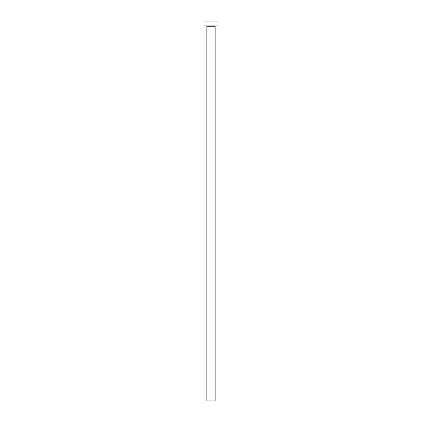 <?xml version="1.0" encoding="UTF-8"?>
<svg xmlns="http://www.w3.org/2000/svg" width="422" height="422" viewBox="0 0 422 422"><rect width="100%" height="100%" fill="white"/><g stroke="black" fill="none" stroke-linecap="round" stroke-linejoin="round"><path stroke-width="0.63" d="M206.859 26.28L215.141 26.28A0.343 0.343 0 0 1 215.489 25.932A0.343 0.343 0 0 0 215.141 26.28L206.859 26.28L206.859 400.9L215.141 400.9L215.141 26.28L215.141 400.9L206.859 400.9L206.859 26.28A0.343 0.343 0 0 0 206.511 25.932M204.095 21.1L204.095 25.932L217.905 25.932L217.905 21.1L204.095 21.1L204.095 25.932L217.905 25.932L217.905 21.1L204.095 21.1"/></g></svg>
